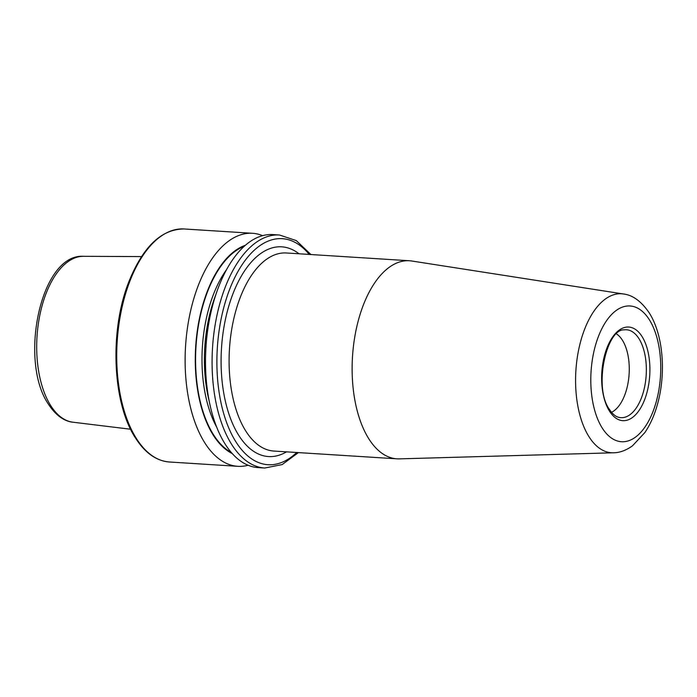 <?xml version="1.0" encoding="UTF-8"?>
<svg xmlns="http://www.w3.org/2000/svg" width="697" height="697" viewBox="0 0 697 697"><rect width="100%" height="100%" fill="white"/><g stroke="black" fill="none" stroke-linecap="round" stroke-linejoin="round"><path stroke-width="1.05" d="M616.488 333.907A40.862 20.901 -86.4 0 1 622.325 340.084A40.862 20.901 -86.4 0 1 628.406 380.762A40.862 20.901 -86.4 0 1 611.53 412.302M369.009 439.11A99.235 50.768 -86.4 0 1 356.725 326.98A99.235 50.768 -86.4 0 1 409.427 260.756A99.235 50.768 -86.4 0 1 411.788 261.009L623.466 293.986A79.65 40.748 -86.4 0 0 579.677 345.189A79.65 40.748 -86.4 0 0 589.131 436.941A79.65 40.748 -86.4 0 0 613.438 452.789L399.294 458.87A99.235 50.768 -86.4 0 1 396.915 458.826A99.235 50.768 -86.4 0 1 369.009 439.11M248.115 465.248A116.748 59.724 -86.4 0 1 237.816 466.319A116.748 59.724 -86.4 0 1 204.988 443.135A116.748 59.724 -86.4 0 1 190.534 311.21A116.748 59.724 -86.4 0 1 252.532 233.295A116.748 59.724 -86.4 0 1 262.612 235.656M232.24 453.547A106.685 54.575 -86.4 0 1 213.43 435.407A106.685 54.575 -86.4 0 1 198.114 325.569A106.685 54.575 -86.4 0 1 245.396 245.266M225.358 444.416A116.748 59.724 -86.4 0 1 210.912 312.5A116.748 59.724 -86.4 0 1 272.91 234.584L279.488 235.002A116.748 59.724 -86.4 0 0 217.49 312.918A116.748 59.724 -86.4 0 0 231.935 444.834A116.748 59.724 -86.4 0 0 264.773 468.027L258.186 467.609A116.748 59.724 -86.4 0 1 225.358 444.416M409.427 260.756L286.397 252.985A99.235 50.768 93.6 0 0 233.695 319.209A99.235 50.768 93.6 0 0 245.98 431.338A99.235 50.768 93.6 0 0 273.886 451.055L396.915 458.826M286.511 451.848A105.073 53.756 -86.4 0 1 238.958 435.695A105.073 53.756 -86.4 0 1 230.385 300.956A105.073 53.756 -86.4 0 1 299.022 253.778M624.111 329.864A44.042 22.531 -86.4 0 1 638.87 338.515A44.042 22.531 -86.4 0 1 643.793 390.442A44.042 22.531 -86.4 0 1 618.587 417.276C615.46 416.492 612.454 413.94 609.579 409.618C593.26 388.22 606.303 328.879 624.111 329.864M609.622 411.352A46.908 24.003 -86.4 0 1 607.845 345.782A46.908 24.003 -86.4 0 1 641.928 336.355A46.908 24.003 -86.4 0 1 643.706 401.925A46.908 24.003 -86.4 0 1 609.622 411.352M602.365 428.219A68.01 34.789 -86.4 0 1 599.777 333.157A68.01 34.789 -86.4 0 1 649.186 319.487A68.01 34.789 -86.4 0 1 651.773 414.549A68.01 34.789 -86.4 0 1 602.365 428.219M50.837 405.811A83.152 42.543 -86.4 0 1 40.287 313.023A83.152 42.543 -86.4 0 1 83.44 256.313C40.461 253.403 18.488 361.551 48.712 404.608C57.442 417.817 66.816 421.711 72.958 422.208A83.152 42.543 -86.4 0 1 50.837 405.811M136.586 438.814A116.748 59.724 -86.4 0 1 122.132 306.898A116.748 59.724 -86.4 0 1 184.13 228.973C161.512 229.052 143.129 246.546 128.98 281.449C109.255 330.352 112.304 403.519 135.715 438.352C145.194 453.05 156.433 460.935 169.415 461.998A116.748 59.724 -86.4 0 1 136.586 438.814M231.238 452.405A106.092 54.279 -86.4 0 1 213.63 434.928A106.092 54.279 -86.4 0 1 198.218 326.806A106.092 54.279 -86.4 0 1 244.264 246.276M209.196 401.132A101.422 51.883 -86.4 0 1 215.939 294.369M216.628 427.017A101.422 51.883 -86.4 0 1 226.569 269.617M296.73 452.501A113.245 57.929 -86.4 0 1 236.152 442.22A113.245 57.929 -86.4 0 1 229.81 288.906A113.245 57.929 -86.4 0 1 309.241 254.422M613.438 452.789C619.755 452.719 626.089 450.41 632.44 445.853L644.908 432.523C650.597 424.046 654.962 413.983 658.003 402.317C666.158 371.545 662.925 333.933 649.02 312.57C641.188 301.243 632.667 295.049 623.466 293.986M83.44 256.313L141.517 256.592M252.532 233.295L184.13 228.973M310.914 254.527L296.321 240.613L279.488 235.002M298.403 452.606L282.172 464.568L264.773 468.027M237.816 466.319L169.415 461.998M72.958 422.208L130.618 429.239"/></g></svg>
